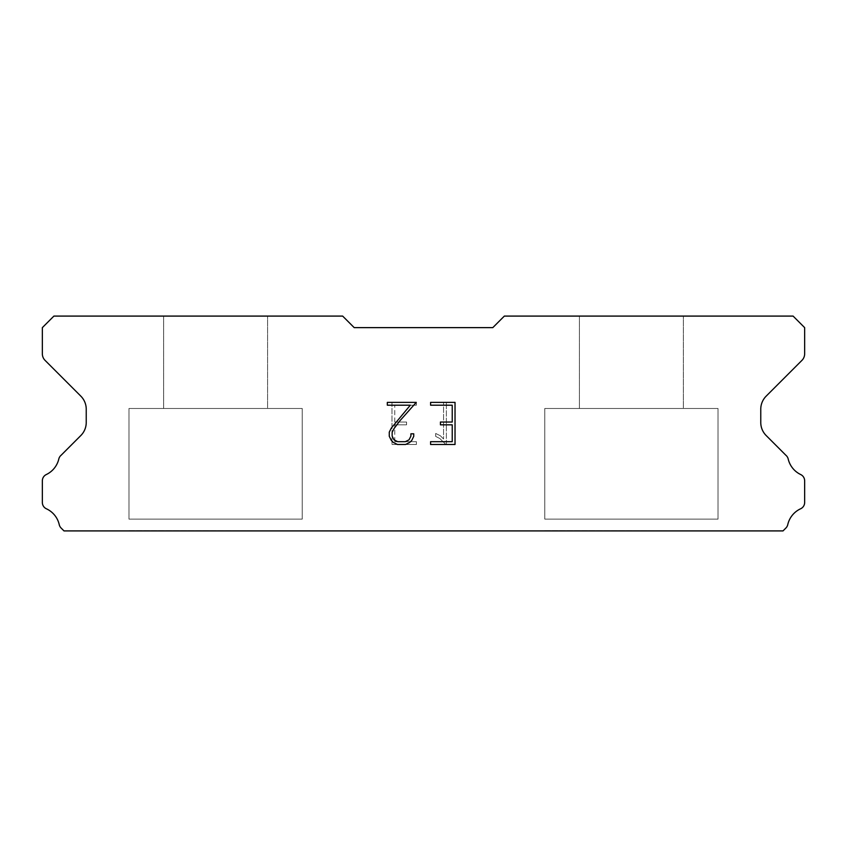 <?xml version="1.0" encoding="UTF-8"?>
<svg xmlns="http://www.w3.org/2000/svg" width="847" height="847" viewBox="0 0 847 847"><rect width="100%" height="100%" fill="white"/><g stroke="black" fill="none" stroke-linecap="round" stroke-linejoin="round"><path stroke-width="0.64" stroke-dasharray="4.24 3.18" d="M267.578 316.09L163.63 316.09L163.63 408.487L267.578 408.487L163.63 408.487L267.578 408.487L267.578 316.09L163.63 316.09L163.63 408.487L267.578 408.487L163.63 408.487L267.578 408.487L267.578 316.09L163.63 316.09L163.63 408.487L267.578 408.487L163.63 408.487L267.578 408.487L267.578 316.09L163.63 316.09L163.63 408.487L267.578 408.487L163.63 408.487L267.578 408.487L267.578 316.09L163.63 316.09L163.63 408.487L267.578 408.487L163.63 408.487L267.578 408.487L267.578 316.09L163.63 316.09L163.63 408.487L267.578 408.487L163.63 408.487L267.578 408.487L267.578 316.09L163.63 316.09L163.63 408.487L267.578 408.487L163.63 408.487L267.578 408.487L267.578 316.09L163.63 316.09L163.63 408.487L267.578 408.487L163.63 408.487L267.578 408.487L267.578 316.09L163.63 316.09L163.63 408.487L267.578 408.487L163.63 408.487L267.578 408.487L267.578 316.09L163.63 316.09L163.63 408.487L267.578 408.487L163.63 408.487L267.578 408.487L267.578 316.09L163.63 316.09L163.63 408.487L267.578 408.487L267.578 316.09L163.63 316.09L163.63 408.487L267.578 408.487L267.578 316.09L163.63 316.09L163.63 408.487L267.578 408.487L267.578 316.09L163.63 316.09L163.63 408.487L267.578 408.487L267.578 316.09L163.63 316.09L163.63 408.487L267.578 408.487L267.578 316.09L163.63 316.09L163.63 408.487L267.578 408.487L267.578 316.09L163.63 316.09L163.63 408.487L267.578 408.487L267.578 316.09L163.63 316.09L163.63 408.487L267.578 408.487L267.578 316.09L163.63 316.09L163.63 408.487L267.578 408.487L267.578 316.09L163.63 316.09L163.63 408.487L267.578 408.487L267.578 316.09L163.63 316.09L267.578 316.09M128.977 530.688L302.22 530.91L128.977 530.688M683.37 316.09L579.422 316.09L579.422 408.487L683.37 408.487L579.422 408.487L683.37 408.487L683.37 316.09L579.422 316.09L579.422 408.487L683.37 408.487L579.422 408.487L683.37 408.487L683.37 316.09L579.422 316.09L579.422 408.487L683.37 408.487L579.422 408.487L683.37 408.487L683.37 316.09L579.422 316.09L579.422 408.487L683.37 408.487L579.422 408.487L683.37 408.487L683.37 316.09L579.422 316.09L579.422 408.487L683.37 408.487L579.422 408.487L683.37 408.487L683.37 316.09L579.422 316.09L579.422 408.487L683.37 408.487L579.422 408.487L683.37 408.487L683.37 316.09L579.422 316.09L579.422 408.487L683.37 408.487L579.422 408.487L683.37 408.487L683.37 316.09L579.422 316.09L579.422 408.487L683.37 408.487L579.422 408.487L683.37 408.487L683.37 316.09L579.422 316.09L579.422 408.487L683.37 408.487L579.422 408.487L683.37 408.487L683.37 316.09L579.422 316.09L579.422 408.487L683.37 408.487L579.422 408.487L683.37 408.487L683.37 316.09L579.422 316.09L579.422 408.487L683.37 408.487L683.37 316.09L579.422 316.09L579.422 408.487L683.37 408.487L683.37 316.09L579.422 316.09L579.422 408.487L683.37 408.487L683.37 316.09L579.422 316.09L579.422 408.487L683.37 408.487L683.37 316.09L579.422 316.09L579.422 408.487L683.37 408.487L683.37 316.09L579.422 316.09L579.422 408.487L683.37 408.487L683.37 316.09L579.422 316.09L579.422 408.487L683.37 408.487L683.37 316.09L579.422 316.09L579.422 408.487L683.37 408.487L683.37 316.09L579.422 316.09L579.422 408.487L683.37 408.487L683.37 316.09L579.422 316.09L579.422 408.487L683.37 408.487L683.37 316.09L579.422 316.09L683.37 316.09M544.78 530.688L718.023 530.91L544.78 530.688M718.023 408.487L544.78 408.487L544.78 519.137L718.023 519.137L544.78 519.137L718.023 519.137L718.023 408.487L544.78 408.487L544.78 519.137L718.023 519.137L544.78 519.137L718.023 519.137L718.023 408.487L544.78 408.487L544.78 519.137L718.023 519.137L544.78 519.137L718.023 519.137L718.023 408.487L544.78 408.487L544.78 519.137L718.023 519.137L544.78 519.137L718.023 519.137L718.023 408.487L544.78 408.487L544.78 519.137L718.023 519.137L544.78 519.137L718.023 519.137L718.023 408.487L544.78 408.487L544.78 519.137L718.023 519.137L544.78 519.137L718.023 519.137L718.023 408.487L544.78 408.487L544.78 519.137L718.023 519.137L544.78 519.137L718.023 519.137L718.023 408.487L544.78 408.487L544.78 519.137L718.023 519.137L544.78 519.137L718.023 519.137L718.023 408.487L544.78 408.487L544.78 519.137L718.023 519.137L544.78 519.137L718.023 519.137L718.023 408.487L544.78 408.487L544.78 519.137L718.023 519.137L544.78 519.137L718.023 519.137L718.023 408.487L544.78 408.487L544.78 519.137L718.023 519.137L718.023 408.487L544.78 408.487L544.78 519.137L718.023 519.137L718.023 408.487L544.78 408.487L544.78 519.137L718.023 519.137L718.023 408.487L544.78 408.487L544.78 519.137L718.023 519.137L718.023 408.487L544.78 408.487L544.78 519.137L718.023 519.137L718.023 408.487L544.78 408.487L544.78 519.137L718.023 519.137L718.023 408.487L544.78 408.487L544.78 519.137L718.023 519.137L718.023 408.487L544.78 408.487L544.78 519.137L718.023 519.137L718.023 408.487L544.78 408.487L544.78 519.137L718.023 519.137L718.023 408.487L544.78 408.487L544.78 519.137L718.023 519.137L718.023 408.487L544.78 408.487L718.023 408.487M302.22 408.487L128.977 408.487L128.977 519.137L302.22 519.137L128.977 519.137L302.22 519.137L302.22 408.487L128.977 408.487L128.977 519.137L302.22 519.137L128.977 519.137L302.22 519.137L302.22 408.487L128.977 408.487L128.977 519.137L302.22 519.137L128.977 519.137L302.22 519.137L302.22 408.487L128.977 408.487L128.977 519.137L302.22 519.137L128.977 519.137L302.22 519.137L302.22 408.487L128.977 408.487L128.977 519.137L302.22 519.137L128.977 519.137L302.22 519.137L302.22 408.487L128.977 408.487L128.977 519.137L302.22 519.137L128.977 519.137L302.22 519.137L302.22 408.487L128.977 408.487L128.977 519.137L302.22 519.137L128.977 519.137L302.22 519.137L302.22 408.487L128.977 408.487L128.977 519.137L302.22 519.137L128.977 519.137L302.22 519.137L302.22 408.487L128.977 408.487L128.977 519.137L302.22 519.137L128.977 519.137L302.22 519.137L302.22 408.487L128.977 408.487L128.977 519.137L302.22 519.137L128.977 519.137L302.22 519.137L302.22 408.487L128.977 408.487L128.977 519.137L302.22 519.137L302.22 408.487L128.977 408.487L128.977 519.137L302.22 519.137L302.22 408.487L128.977 408.487L128.977 519.137L302.22 519.137L302.22 408.487L128.977 408.487L128.977 519.137L302.22 519.137L302.22 408.487L128.977 408.487L128.977 519.137L302.22 519.137L302.22 408.487L128.977 408.487L128.977 519.137L302.22 519.137L302.22 408.487L128.977 408.487L128.977 519.137L302.22 519.137L302.22 408.487L128.977 408.487L128.977 519.137L302.22 519.137L302.22 408.487L128.977 408.487L128.977 519.137L302.22 519.137L302.22 408.487L128.977 408.487L128.977 519.137L302.22 519.137L302.22 408.487L128.977 408.487L302.22 408.487M452.224 424.834L452.224 441.679L430.594 441.679L430.594 444.484L455.03 444.484L455.03 402.378L430.594 402.378L430.594 405.194L452.224 405.194L452.224 422.028L440.44 422.028L440.44 424.834L452.224 424.834M413.749 436.332L413.749 433.812L410.901 433.812L410.901 436.12L409.037 439.815L405.332 441.679L397.709 441.679L393.982 439.826L392.15 436.12L392.15 432.425L394.035 428.582L399.879 420.8L416.269 402.378L387.323 402.378L387.323 405.194L410.319 405.194L391.303 428.095L389.271 432.129L389.271 436.29L391.303 440.408L393.379 442.462L397.465 444.484L405.554 444.484L409.662 442.494L411.748 440.451L413.749 436.332M394.776 441.679L394.776 424.834L394.776 441.679L416.406 441.679L394.776 441.679M394.776 424.834L406.56 424.834L394.776 424.834M406.56 424.834L406.56 422.028L406.56 424.834M406.56 422.028L394.776 422.028L406.56 422.028M394.776 422.028L394.776 405.194L394.776 422.028M394.776 405.194L416.406 405.194L394.776 405.194M416.406 405.194L416.406 402.378L416.406 405.194M416.406 444.484L416.406 441.679L416.406 444.484L391.97 444.484L416.406 444.484M391.97 402.378L391.97 444.484L391.97 402.378L416.406 402.378L391.97 402.378M435.697 433.452L435.697 436.417L435.697 433.452L440.355 435.76L435.697 433.452M435.697 436.417L439.805 438.492L435.697 436.417M439.805 438.492L445.776 444.431L439.805 438.492M445.776 444.431L446.369 444.431L445.776 444.431M446.369 444.431L446.369 402.325L446.369 444.431M443.563 438.99L440.355 435.76L443.563 438.99L443.563 402.325L443.563 438.99M446.369 402.325L443.563 402.325L446.369 402.325M492.795 327.63L354.205 327.63L342.654 316.09L53.901 316.09L42.35 327.63L42.35 353.834A9.243 9.243 0 0 0 45.06 360.367L80.825 396.142A18.475 18.475 0 0 1 86.235 409.207L86.235 422.473A18.475 18.475 0 0 1 80.825 435.538L61.111 455.263A6.935 6.935 0 0 0 58.771 459.148A23.102 23.102 0 0 1 46.289 474.553A6.935 6.935 0 0 0 42.35 480.8L42.35 502.493A6.935 6.935 0 0 0 46.384 508.782A23.102 23.102 0 0 1 59.248 524.664A6.935 6.935 0 0 0 61.111 528.03L63.991 530.91L783.009 530.91L785.889 528.03A6.935 6.935 0 0 0 787.752 524.664A23.102 23.102 0 0 1 800.616 508.782A6.935 6.935 0 0 0 804.65 502.493L804.65 480.8A6.935 6.935 0 0 0 800.711 474.553A23.102 23.102 0 0 1 788.229 459.148A6.935 6.935 0 0 0 785.889 455.263L766.175 435.538A18.475 18.475 0 0 1 760.765 422.473L760.765 409.207A18.475 18.475 0 0 1 766.175 396.142L801.94 360.367A9.243 9.243 0 0 0 804.65 353.834L804.65 327.63L793.099 316.09L504.346 316.09L492.795 327.63M718.023 530.91L544.78 530.91L718.023 530.91M302.22 530.91L128.977 530.91L302.22 530.91"/><path stroke-width="1.27" d="M452.224 441.679L452.224 424.834L440.44 424.834L440.44 422.028L452.224 422.028L452.224 405.194L430.594 405.194L430.594 402.378L455.03 402.378L455.03 444.484L430.594 444.484L430.594 441.679L452.224 441.679M413.749 433.812L413.749 436.332L411.748 440.451L409.662 442.494L405.554 444.484L397.465 444.484L393.379 442.462L391.303 440.408L389.271 436.29L389.271 432.129L391.303 428.095L410.319 405.194L387.323 405.194L387.323 402.378L416.269 402.378L399.879 420.8L394.035 428.582L392.15 432.425L392.15 436.12L393.982 439.826L397.709 441.679L405.332 441.679L409.037 439.815L410.901 436.12L410.901 433.812L413.749 433.812M492.795 327.63L504.346 316.09L793.099 316.09L804.65 327.63L804.65 353.834A9.243 9.243 0 0 1 801.94 360.367L766.175 396.142A18.475 18.475 0 0 0 760.765 409.207L760.765 422.473A18.475 18.475 0 0 0 766.175 435.538L785.889 455.263A6.935 6.935 0 0 1 788.229 459.148A23.102 23.102 0 0 0 800.711 474.553A6.935 6.935 0 0 1 804.65 480.8L804.65 502.493A6.935 6.935 0 0 1 800.616 508.782A23.102 23.102 0 0 0 787.752 524.664A6.935 6.935 0 0 1 785.889 528.03L783.009 530.91L63.991 530.91L61.111 528.03A6.935 6.935 0 0 1 59.248 524.664A23.102 23.102 0 0 0 46.384 508.782A6.935 6.935 0 0 1 42.35 502.493L42.35 480.8A6.935 6.935 0 0 1 46.289 474.553A23.102 23.102 0 0 0 58.771 459.148A6.935 6.935 0 0 1 61.111 455.263L80.825 435.538A18.475 18.475 0 0 0 86.235 422.473L86.235 409.207A18.475 18.475 0 0 0 80.825 396.142L45.06 360.367A9.243 9.243 0 0 1 42.35 353.834L42.35 327.63L53.901 316.09L342.654 316.09L354.205 327.63L492.795 327.63"/></g></svg>
